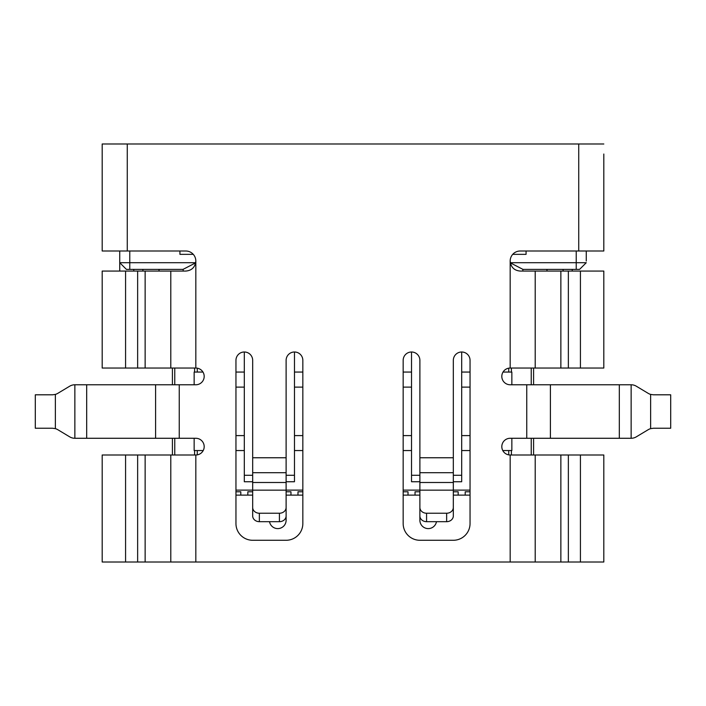 <?xml version="1.0" encoding="UTF-8"?>
<svg xmlns="http://www.w3.org/2000/svg" width="706" height="706" viewBox="0 0 706 706"><rect width="100%" height="100%" fill="white"/><g stroke="black" fill="none" stroke-linecap="round" stroke-linejoin="round"><path stroke-width="1.06" d="M470.046 495.127L465.201 495.127L465.201 491.782L470.046 491.782M453.323 491.782L458.176 491.782L458.176 495.127L453.323 495.127M419.885 495.127L415.031 495.127L415.031 491.782L419.885 491.782M403.161 491.782L408.015 491.782L408.015 495.127L403.161 495.127M302.839 495.127L297.985 495.127L297.985 491.782L302.839 491.782M286.115 491.782L290.969 491.782L290.969 495.127L286.115 495.127L286.115 520.207A8.357 8.357 0 0 1 269.524 521.681M252.677 495.127L247.824 495.127L247.824 491.782L252.677 491.782M235.954 491.782L240.799 491.782L240.799 495.127L235.954 495.127M240.799 495.127L247.824 495.127M290.969 495.127L297.985 495.127M408.015 495.127L415.031 495.127M458.176 495.127L465.201 495.127M510.314 262.703L586.262 262.703L579.573 269.392L522.961 269.392L510.341 262.844M195.659 262.844L183.039 269.392L126.427 269.392L119.738 262.703L195.686 262.703M503.034 372.062L511.85 372.062L511.85 384.77M502.787 450.552L511.85 450.552L511.85 438.276M470.046 372.062L461.689 372.062M461.689 387.109L470.046 387.109M470.046 435.602L461.689 435.602M470.046 450.552L461.689 450.552L470.046 450.552M453.323 481.748L461.689 481.748L461.689 351.994M419.885 481.748L411.527 481.748L411.527 351.994M403.161 387.109L411.527 387.109M411.527 435.602L403.161 435.602M411.527 450.552L403.161 450.552L411.527 450.552M411.527 372.062L403.161 372.062M302.839 372.062L294.473 372.062M294.473 387.109L302.839 387.109M302.839 435.602L294.473 435.602M294.473 450.552L302.839 450.552M286.115 481.748L294.473 481.748L294.473 351.994M252.677 481.748L244.311 481.748L244.311 351.994M244.311 372.062L235.954 372.062M235.954 387.109L244.311 387.109M244.311 435.602L235.954 435.602M244.311 450.552L235.954 450.552L244.311 450.552M194.15 438.276L194.15 450.552L203.213 450.552L197.265 450.552L197.265 454.876M202.966 372.062L194.15 372.062L194.15 384.77M512.724 254.345L526.067 254.345L526.067 251.001M179.933 251.001L179.933 254.345L193.276 254.345M533.586 454.999L533.586 438.276M533.586 384.77L533.586 368.047M172.414 368.047L172.414 384.77M172.414 438.276L172.414 454.999M586.262 251.001L586.262 261.035M126.427 269.392L119.738 262.703L119.738 251.001M119.738 271.069L119.738 262.703L119.738 271.069M179.245 438.276L74.862 438.276L74.862 384.77L179.245 384.77L179.245 438.276L195.818 438.276A8.357 8.357 0 0 1 204.184 446.642A8.357 8.357 0 0 1 195.827 454.999L102.185 454.999L102.185 562.011L137.644 562.011L137.644 454.999M560.864 454.999L568.356 454.999L568.356 562.011L560.864 562.011L560.864 454.999L510.173 454.999A8.357 8.357 0 0 1 501.816 446.642A8.357 8.357 0 0 1 510.182 438.276L526.755 438.276L526.755 384.77L631.138 384.77L631.138 438.276L526.755 438.276M419.885 457.762L453.323 457.762L453.323 360.36A8.357 8.357 0 0 1 461.689 351.994A8.357 8.357 0 0 1 470.046 360.36L470.046 523.552A16.723 16.723 0 0 1 453.323 540.275L419.885 540.275A16.723 16.723 0 0 1 403.161 523.552L403.161 360.36A8.357 8.357 0 0 1 411.527 351.994A8.357 8.357 0 0 1 419.885 360.36L419.885 507.464A6.689 5.772 -0 0 0 426.574 513.236L426.574 521.681L446.642 521.681L446.642 513.236L426.574 513.236M419.885 490.149L453.323 490.149L453.323 457.762M436.476 521.681A8.357 8.357 0 0 1 419.885 520.207L419.885 507.464M137.644 368.047L137.644 271.069L102.185 271.069L102.185 368.047L195.827 368.047A8.357 8.357 0 0 1 204.184 376.413A8.357 8.357 0 0 1 195.818 384.77L179.245 384.77M568.356 562.011L603.815 562.011L603.815 454.999L568.356 454.999M526.755 384.77L510.182 384.77A8.357 8.357 0 0 1 501.816 376.413A8.357 8.357 0 0 1 510.173 368.047L603.815 368.047L603.815 271.069L603.815 368.047M560.864 562.011L535.21 562.011L535.21 454.999M195.827 454.999L195.827 562.011L535.21 562.011M195.827 562.011L137.644 562.011M535.21 368.047L535.21 271.069L520.207 271.069C514.189 270.53 510.844 267.186 510.173 261.035A10.034 10.034 0 0 1 520.207 251.001L578.735 251.001L578.735 143.989L127.265 143.989L127.265 251.001L185.793 251.001A10.034 10.034 0 0 1 195.827 261.035C195.156 267.186 191.811 270.53 185.793 271.069L170.79 271.069L170.79 368.047M137.644 271.069L170.79 271.069M603.815 454.999L603.815 562.011M535.21 271.069L603.815 271.069M259.358 521.681A6.689 5.772 180 0 1 252.677 515.909L252.677 360.36A8.357 8.357 0 0 0 244.311 351.994A8.357 8.357 0 0 0 235.954 360.36L235.954 523.552A16.723 16.723 0 0 0 252.677 540.275L286.115 540.275A16.723 16.723 0 0 0 302.839 523.552L302.839 360.36A8.357 8.357 0 0 0 294.473 351.994A8.357 8.357 0 0 0 286.115 360.36L286.115 515.909A6.689 5.772 180 0 1 279.426 521.681L279.426 513.236L259.358 513.236L259.358 521.681L279.426 521.681M453.323 490.149L453.323 515.909A6.689 5.772 180 0 1 446.642 521.681M578.735 251.001L603.815 251.001L603.815 154.023M578.735 143.989L603.815 143.989M127.265 143.989L102.185 143.989L102.185 251.001L127.265 251.001M74.862 384.77A10.034 10.034 0 0 0 69.7 386.2L57.751 393.374A10.034 10.034 0 0 1 55.368 394.407L52.588 394.804L55.368 394.407L55.368 428.639A10.034 10.034 0 0 1 57.751 429.672L69.7 436.846A10.034 10.034 0 0 0 74.862 438.276L74.862 438.276M631.138 438.276L631.138 438.276A10.034 10.034 0 0 0 636.3 436.846L648.249 429.672A10.034 10.034 0 0 1 650.632 428.639L653.412 428.242L650.632 428.639L650.632 394.407A10.034 10.034 0 0 1 648.249 393.374L636.3 386.2A10.034 10.034 0 0 0 631.138 384.77M426.574 521.681A6.689 5.772 180 0 1 419.885 515.909M446.642 513.236A6.689 5.772 -0 0 0 453.323 507.464M252.677 507.464A6.689 5.772 -0 0 0 259.358 513.236M279.426 513.236A6.689 5.772 -0 0 0 286.115 507.464M603.815 232.609L603.815 202.507M55.368 428.639L52.588 428.242L55.368 428.639M52.588 394.804L35.3 394.804L35.3 428.242L52.588 428.242M650.632 394.407L653.412 394.804L650.632 394.407M653.412 428.242L670.7 428.242L670.7 394.804L653.412 394.804M670.7 401.493L670.7 394.804M670.7 421.553L670.7 428.242M235.954 490.114L252.677 490.114M286.115 490.114L302.839 490.114M403.161 490.114L419.885 490.114M453.323 490.114L470.046 490.114M576.228 251.001L576.228 269.392M129.772 269.392L129.772 251.001M511.4 450.552L511.4 454.999M508.735 454.876L508.735 450.552M453.323 475.279L461.689 475.279M411.527 475.279L419.885 475.279M286.115 475.279L294.473 475.279M244.311 475.279L252.677 475.279M194.6 454.999L194.6 450.552M142.894 271.069L142.894 269.392M159.026 269.392L159.026 271.069M183.163 271.069L183.163 269.26M522.837 269.26L522.837 271.069M546.973 271.069L546.973 269.392M563.106 269.392L563.106 271.069M572.231 269.392L572.231 271.069M133.769 271.069L133.769 269.392M531.239 454.999L531.239 438.276M531.239 384.77L531.239 368.047M511.4 372.062L511.4 368.047M508.735 372.062L508.735 368.179M197.265 372.062L197.265 368.179M194.6 368.047L194.6 372.062M174.761 368.047L174.761 384.77M174.761 438.276L174.761 454.999M453.323 482.498L419.885 482.498M195.827 261.035L195.827 368.047M145.136 271.069L145.136 368.047M125.571 271.069L125.571 368.047M125.571 562.011L125.571 454.999M145.136 454.999L145.136 562.011M170.79 454.999L170.79 562.011M510.173 562.011L510.173 454.999M580.429 454.999L580.429 562.011M580.429 368.047L580.429 271.069M568.356 271.069L568.356 368.047M560.864 368.047L560.864 271.069M510.173 368.047L510.173 261.035M252.677 457.762L286.115 457.762M419.885 472.702L453.323 472.702M252.677 472.702L286.115 472.702M155.594 438.276L155.594 384.77M550.406 384.77L550.406 438.276M86.679 384.77L86.679 438.276M619.321 438.276L619.321 384.77M252.677 490.149L286.115 490.149M252.677 482.498L286.115 482.498"/></g></svg>
